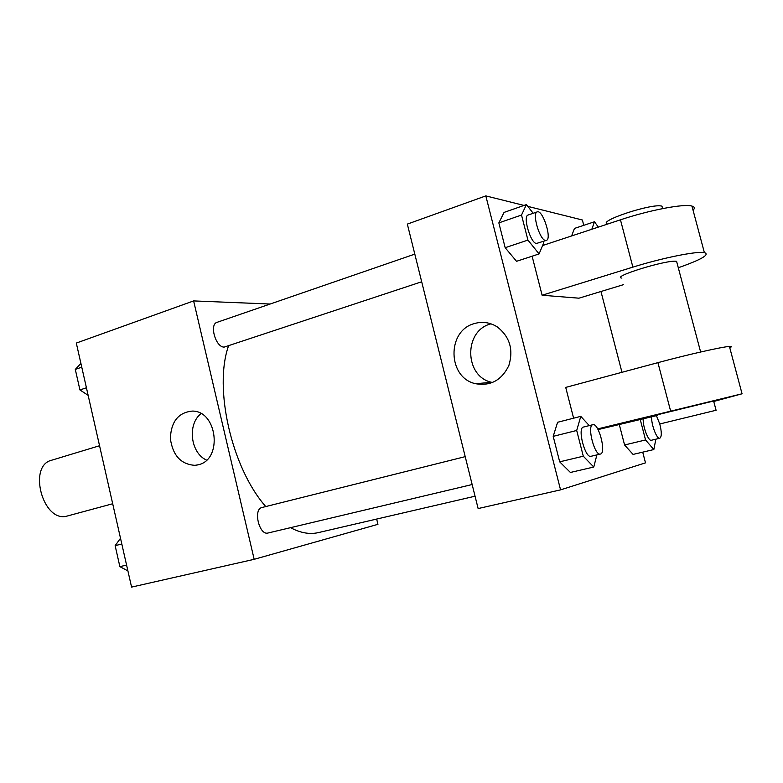 <?xml version="1.0" encoding="UTF-8"?>
<svg xmlns="http://www.w3.org/2000/svg" width="783" height="783" viewBox="0 0 783 783"><rect width="100%" height="100%" fill="white"/><g stroke="black" fill="none" stroke-linecap="round" stroke-linejoin="round"><path stroke-width="1.17" d="M99.558 445.733L51.629 460.228C27.679 465.67 42.713 522.339 66.526 516.222L112.693 503.753M376.662 519.06L377.944 524.326L254.172 559.316L131.573 587.103L76.303 343.071L193.616 300.917L270.135 304.029M228.548 345.851C213.475 388.133 231.699 468.048 265.76 506.562M290.503 527.673C300.466 532.959 309.735 534.603 318.309 532.616L475.056 496.207M254.172 559.316L193.616 300.917M414.804 254.123L217.067 322.332C208.983 324.358 215.893 347.867 224.329 347.055L421.685 281.772M472.149 484.53L268.07 532.998C259.212 535.807 252.87 509.067 262.011 507.501L262.119 507.472M198.461 464.72L194.987 465.337C180.971 464.417 172.769 455.51 170.371 438.637C171.027 421.685 178.318 412.504 192.236 411.085C217.282 410.586 222.969 459.464 198.461 464.72M206.555 460.11C190.514 453.044 187.098 424.298 201.016 413.639M642.716 452.153L645.495 462.851L560.559 489.874L478.129 508.559L407.336 224.104L485.822 195.897L524.023 205.43M127.903 570.895L119.877 566.657L115.14 545.663L120.513 538.254M126.582 565.062L119.877 566.657M121.815 543.999L115.14 545.663M88.146 395.337L79.935 389.944L75.295 369.41L80.913 363.4M86.433 387.771L79.935 389.944M81.765 367.168L75.295 369.41M596.891 454.894L593.768 467.02L583.296 456.205L576.699 430.474L580.771 416.36L589.276 425.6M592.839 424.709C586.663 425.404 594.63 456.244 600.424 454.052L600.463 454.042C606.6 453.083 598.652 422.556 592.839 424.709L583.433 427.058C577.159 427.792 585.067 458.515 590.979 456.303L591.018 456.283M580.771 416.36L557.604 422.272L553.199 436.346L557.604 422.272M593.768 467.02L570.406 472.462L559.688 461.833L553.199 436.346L576.699 430.474M583.296 456.205L559.688 461.833L553.199 436.346M543.245 241.438L543.647 242.994L539.086 253.927L527.938 240.097L521.517 215.041L526.421 204.588L533.184 213.279M537.216 211.89L528.124 215.022C522.584 216.049 530.463 243.17 536.404 243.474L546.348 240.41C552.26 239.148 542.736 209.315 537.216 211.89C531.765 212.878 539.673 240.107 545.516 240.45L546.348 240.41M526.421 204.588L504.066 212.408L498.849 222.891L504.066 212.408M539.086 253.927L516.545 261.307L505.172 247.712L498.849 222.891L521.517 215.041M527.938 240.097L505.172 247.712L498.849 222.891M655.851 439.194L653.834 449.55L645.554 439.968L640.279 419.668M643.215 418.944C642.716 426.686 648.432 441.543 651.387 440.261L659.805 438.255C661.782 436.777 661.772 432.02 659.775 423.985M653.834 449.55L633.065 454.414L624.58 444.979L619.373 424.846L624.58 444.979L645.554 439.968M659.766 423.936L656.418 415.675M651.622 416.859C651.182 424.621 656.888 439.527 659.785 438.255M591.821 229.272L594.473 221.765L598.339 227.119M594.473 221.765L574.468 228.421L571.61 235.947L574.468 228.421M474.41 323.565C482.416 321.265 490.041 322.381 497.264 326.902C509.762 336.71 513.638 349.561 508.881 365.465C501.737 380.215 490.628 386.293 475.545 383.699C447.504 377.876 446.545 330.671 474.41 323.565M478.129 508.559L407.336 224.104M560.559 489.874L485.822 195.897M490.98 323.829L490.716 323.908C463.448 330.808 464.358 376.692 491.783 382.329L492.566 382.515M527.811 206.379L582.376 219.994L583.766 225.328M600.962 291.501L621.966 372.307M516.545 261.307L505.172 247.712M570.406 472.462L559.688 461.833M633.065 454.414L624.58 444.979M623.591 284.63L578.94 298.186L542.11 295.24L532.107 256.207M657.759 415.342L598.065 429.593M729.766 347.75C732.017 346.722 731.899 346.282 729.423 346.448C722.317 346.791 687.758 354.601 657.926 362.646L565.717 387.409L573.606 418.191M621.878 278.092C610.388 276.967 667.752 259.281 676.6 261.346L677.021 262.961M542.59 245.529L620.459 219.817L632.879 267.14L542.11 295.24M632.879 267.14C662.222 257.959 696.772 250.981 704.367 252.596C710.161 254.544 701.47 259.594 678.293 267.757M657.593 414.736L713.626 401.013M597.693 428.908L742.059 393.79L713.744 401.464M716.2 410.223L660 423.926L716.2 410.223M620.459 219.817C649.567 210.079 684.117 203.502 691.947 206.076C694.648 206.839 695.03 208.249 693.072 210.304M662.555 208.395L661.978 206.203C652.875 202.748 596.343 221.491 607.657 224.046M657.926 362.646L670.561 410.83M197.659 464.926L194.987 465.337M262.011 507.501L465.21 456.646M600.424 454.052L590.979 456.303M475.545 383.699L491.783 382.329M700.628 352.007L676.6 261.346M716.073 410.253L713.587 400.867M661.978 206.203L662.614 208.591M729.423 346.448L742.059 393.79M691.947 206.076L704.367 252.596"/></g></svg>
